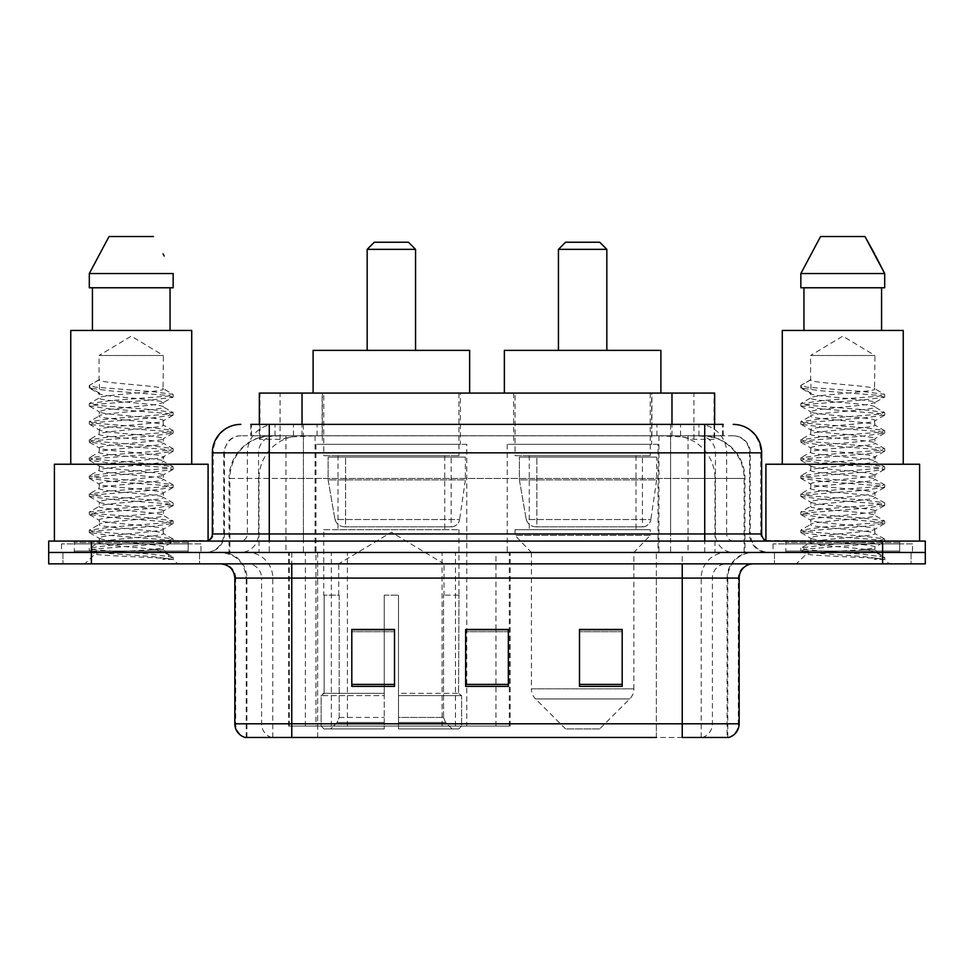 <?xml version="1.0" encoding="UTF-8"?>
<svg xmlns="http://www.w3.org/2000/svg" width="974" height="974" viewBox="0 0 974 974"><rect width="100%" height="100%" fill="white"/><g stroke="black" fill="none" stroke-linecap="round" stroke-linejoin="round"><path stroke-width="0.73" stroke-dasharray="4.87 3.65" d="M288.657 726.068L510.169 726.068L288.657 726.068L288.657 552.465L510.169 552.465L288.657 552.465M658.047 444.314L507.211 444.314L658.047 444.314L658.047 552.465L507.211 552.465L658.047 552.465M507.211 444.314L507.211 552.465M466.789 444.314L315.953 444.314L466.789 444.314L466.789 726.068L315.953 726.068L466.789 726.068M315.953 444.314L315.953 726.068M701.158 435.768L687.303 435.768L708.561 436.279C713.918 437.886 715.732 438.897 714.015 439.335L693.938 439.335L682.494 436.888L658.948 435.828L315.052 435.828L291.506 436.888L280.062 439.335L259.985 439.335L259.34 439.055L259.34 424.384L723.219 424.384L250.781 424.384L250.781 435.768L723.219 435.768L250.781 435.768M714.66 393.082L259.34 393.082M706.126 435.938A42.686 42.686 0 0 1 744.976 478.465L744.976 552.465L229.024 552.465L744.976 552.465M259.34 439.055C259.376 438.263 261.409 437.338 265.439 436.279L286.697 435.768L272.842 435.768M267.874 435.938A42.686 42.686 0 0 0 229.024 478.465L229.888 478.465L229.888 552.465M460.385 393.082L322.357 393.082L460.385 393.082L460.385 444.314L322.357 444.314L460.385 444.314M322.357 393.082L322.357 444.314M651.643 393.082L513.615 393.082L651.643 393.082L651.643 444.314L513.615 444.314L651.643 444.314M513.615 393.082L513.615 444.314M714.66 424.384L714.66 439.055L714.015 439.335L714.015 393.082M286.697 435.768L687.303 435.768M269.274 424.384L723.219 424.384L723.219 435.768M733.191 435.768L240.809 435.768L733.191 435.768A17.082 17.082 0 0 1 750.26 452.849L750.26 533.959L212.356 533.959M212.356 452.849L750.26 452.849L223.74 452.849L224.422 452.849L224.422 533.959L223.74 533.959A18.494 18.494 0 0 1 205.234 552.465L768.766 552.465L205.234 552.465M269.274 541.081L768.766 541.081L269.274 541.081M899.684 541.081L785.835 541.081L899.684 541.081L899.684 552.465L785.835 552.465L899.684 552.465L899.684 543.918L785.835 543.918L899.684 543.918M785.835 541.081L785.835 543.918M188.165 541.081L74.316 541.081L188.165 541.081L188.165 552.465L74.316 552.465L188.165 552.465L188.165 543.918L74.316 543.918L188.165 543.918M74.316 541.081L74.316 543.918M882.614 563.849L48.7 563.849L48.7 541.081L925.3 541.081L925.3 552.465L882.614 552.465L925.3 552.465L925.3 563.849L882.614 563.849L882.614 552.465L91.386 552.465L882.614 552.465L882.614 541.081M48.7 552.465L91.386 552.465L48.7 552.465M199.548 552.465L199.548 563.849L62.933 563.849L199.548 563.849L62.933 563.849L199.548 563.849L199.548 552.465L62.933 552.465L62.933 563.849L62.933 552.465L199.548 552.465M911.067 552.465L911.067 563.849L774.452 563.849L911.067 563.849L774.452 563.849L911.067 563.849L911.067 552.465L774.452 552.465L774.452 563.849L774.452 552.465L911.067 552.465M200.961 543.918L61.508 543.918L200.961 543.918L200.961 552.465L61.508 552.465L200.961 552.465M61.508 543.918L61.508 552.465M912.492 543.918L773.039 543.918L912.492 543.918L912.492 552.465L773.039 552.465L912.492 552.465M773.039 543.918L773.039 552.465M727.091 737.452L682.238 737.452L727.785 737.452L727.091 737.452L727.091 578.081L727.785 578.081A25.616 25.616 0 0 1 753.401 552.465L220.599 552.465L753.401 552.465M246.215 737.452L246.215 578.081L739.169 578.081M682.238 563.849L220.599 563.849L682.238 563.849M785.835 552.465L899.684 552.465L785.835 552.465M74.316 552.465L188.165 552.465L74.316 552.465M622.191 684.393L622.191 629.447L622.191 686.366L579.493 686.366L579.493 629.74L579.493 686.366L622.191 686.366L622.191 630.008L622.191 686.366L622.191 631.712L579.493 631.712L579.493 686.366L579.493 629.447L622.191 629.447L579.493 629.447L622.191 629.447L622.191 684.393L579.493 684.393M394.507 684.393L394.507 629.447L394.507 686.366L351.809 686.366L351.809 629.74L351.809 686.366L394.507 686.366L394.507 630.008L394.507 686.366L394.507 631.712L351.809 631.712L351.809 686.366L351.809 629.447L394.507 629.447L351.809 629.447L394.507 629.447L394.507 684.393L351.809 684.393M508.343 684.393L508.343 629.447L508.343 686.366L465.657 686.366L465.657 629.74L465.657 686.366L508.343 686.366L508.343 630.008L508.343 686.366L508.343 631.712L465.657 631.712L465.657 686.366L465.657 629.447L508.343 629.447L465.657 629.447L508.343 629.447L508.343 684.393L465.657 684.393M271.685 737.452A14.233 14.013 -90 0 1 261.592 723.792L261.592 578.081L317.658 578.081L317.658 737.452L656.342 737.452L656.342 723.792L235.696 723.792A14.233 14.013 -90 0 0 245.789 737.452L728.917 737.452M291.762 552.465L291.762 737.452L682.238 737.452L682.238 578.081L246.215 578.081C244.705 562.522 236.171 553.975 220.599 552.465M508.343 631.712L508.343 630.008L508.343 631.712L465.657 631.712L465.657 686.366L508.343 686.366L508.343 631.712M394.507 631.712L394.507 630.008L394.507 631.712L351.809 631.712L351.809 686.366L394.507 686.366L394.507 631.712M622.191 631.712L622.191 630.008L622.191 631.712L579.493 631.712L579.493 686.366L622.191 686.366L622.191 631.712M508.343 629.74L465.657 629.74M394.507 629.74L351.809 629.74M622.191 629.74L579.493 629.74M152.309 549.616C132.525 551.053 94.563 552.477 94.916 553.768C91.3 555.789 171.814 557.627 173.116 559.393L152.212 556.531L110.257 553.524L89.559 550.821L94.904 549.007L152.212 544.49L172.922 541.788L163.401 547.12L163.401 549.616L152.309 549.616C160.357 548.484 164.046 547.656 163.401 547.12C165.203 546.231 154.501 544.734 131.307 542.615C111.28 540.996 100.541 539.499 99.068 538.098C97.68 534.957 165.641 531.901 163.401 529.052C165.397 526.057 97.083 523.038 99.068 520.006C99.202 519.252 102.355 518.485 108.528 517.73L142.496 514.418C159.736 512.507 166.712 511.362 163.401 510.973C165.081 510.072 154.464 508.574 131.563 506.492C109.77 504.605 98.934 503.095 99.068 501.939C98.033 500.94 108.662 499.443 130.954 497.446C154.123 495.352 164.947 493.842 163.401 492.905C164.302 491.578 146.928 489.776 134.108 488.644C115.845 487.037 97.205 485.344 99.068 483.908C99.202 483.189 102.331 482.447 108.467 481.667L136.433 478.879C158.105 476.688 167.102 475.336 163.401 474.837L156.984 473.047L131.283 470.332C111.718 468.823 100.979 467.325 99.068 465.828C100.334 464.245 109.49 463.234 136.64 460.775C157.861 458.644 166.785 457.305 163.401 456.757L157.24 455.004L131.453 452.277C111.913 450.779 101.113 449.282 99.068 447.76C101.089 446.275 111.827 444.765 131.283 443.194C153.916 441.149 164.63 439.651 163.401 438.69C162.975 437.277 148.998 435.658 134.12 434.367C111.572 432.663 99.896 431.105 99.068 429.668C97.376 426.454 165.312 423.727 163.401 420.61C165.41 417.322 97.035 414.814 99.068 411.552L105.338 409.774L156.108 404.539L163.401 402.542L163.401 407.059C165.373 404.052 97.096 401.032 99.068 398.025C97.096 395.018 165.373 391.998 163.401 388.991C165.373 385.984 97.096 382.952 99.068 379.945L99.068 355.486L163.401 355.486L131.234 336.152L99.068 355.486L163.401 355.486L163.048 388.577L172.922 394.324L152.212 391.621L94.904 387.104L89.742 385.193L89.742 387.457L99.421 393.106L99.421 379.543L89.559 385.29M189.577 552.465L72.892 552.465L189.577 552.465A1.424 1.424 0 0 1 188.165 551.041L74.316 551.041L188.165 551.041L188.165 542.494A1.424 1.424 0 0 1 189.577 541.081L72.892 541.081L189.577 541.081M72.892 552.465A1.424 1.424 0 0 0 74.316 551.041L74.316 542.494A1.424 1.424 0 0 0 72.892 541.081M208.083 541.081L54.398 541.081L208.083 540.485M191.72 464.233L70.761 464.233L191.72 464.233M163.048 421.072L163.401 425.139C165.373 422.132 97.096 419.1 99.068 416.093C97.096 413.086 165.373 410.066 163.401 407.059L172.922 412.404L152.212 409.701L94.904 405.172L89.279 403.674L110.257 400.655L167.565 396.138L172.922 394.324M172.922 541.788L167.565 539.973L110.257 535.457L89.279 532.437L94.904 530.94L152.212 526.41L173.189 523.403L167.565 521.894L110.257 517.377L89.279 514.369L94.904 512.86L152.212 508.343L173.189 505.336L167.565 503.826L110.257 499.309L89.279 496.29L94.904 494.792L152.212 490.275L173.189 487.256L167.565 485.746L110.257 481.229L89.279 478.222L94.904 476.712L152.212 472.195L172.922 469.492L167.565 467.678L110.257 463.161L89.279 460.154L94.904 458.644L152.212 454.127L172.922 451.412L167.565 449.611L110.257 445.094L89.279 442.074L94.904 440.565L152.212 436.048L173.189 433.04L167.565 431.531L110.257 427.014L89.559 424.311L94.904 422.497L152.212 417.98L173.189 414.973L167.565 413.463L110.257 408.946L89.279 405.927L94.904 404.429L152.212 399.912L172.922 397.197L163.401 402.542C165.556 401.69 154.756 400.18 131.003 398.001L112.339 396.187C104.668 395.468 100.249 394.58 99.068 393.508L99.068 398.025L89.559 403.37M172.922 397.197L167.565 395.383L110.257 390.866L89.559 388.163L99.433 393.91L99.421 393.106M172.922 433.345L163.401 438.69L163.401 443.207C165.373 440.199 97.096 437.18 99.068 434.173C97.096 431.165 165.373 428.146 163.401 425.139L172.922 430.471L152.212 427.769L94.904 423.252L89.279 421.742L110.257 418.735L167.565 414.218L172.922 412.404M89.559 406.231L99.433 411.99L99.068 416.093L89.559 421.438M172.922 451.412L163.401 456.757L163.401 461.274C165.373 458.267 97.096 455.248 99.068 452.24C97.096 449.233 165.373 446.214 163.401 443.207L172.922 448.551L152.212 445.836L94.904 441.319L89.279 439.822L110.257 436.802L167.565 432.286L172.922 430.471M99.433 430.118L99.068 434.173L89.559 439.517M172.922 469.492L163.401 474.837L163.401 479.354C165.373 476.347 97.096 473.327 99.068 470.32C97.096 467.313 165.373 464.281 163.401 461.274L172.922 466.619L152.212 463.916L94.904 459.399L89.279 457.89L110.257 454.882L167.565 450.365L172.922 448.551M99.433 448.198L99.068 452.24L89.559 457.585M172.922 487.56L163.401 492.905L163.401 497.422C165.373 494.415 97.096 491.395 99.068 488.388C97.096 485.381 165.373 482.361 163.401 479.354L172.922 484.699L152.212 481.984L94.904 477.467L89.279 475.957L110.257 472.95L167.565 468.433L172.922 466.619M99.433 466.278L99.068 470.32L89.559 475.653M172.922 505.64L163.401 510.973L163.401 515.502C165.373 512.494 97.096 509.463 99.068 506.456C97.096 503.448 165.373 500.429 163.401 497.422L172.922 502.767L152.212 500.064L94.904 495.547L89.279 494.037L110.257 491.018L167.565 486.501L172.922 484.699M99.433 484.358L99.068 488.388L89.559 493.733M163.048 529.479L163.401 533.569C165.373 530.562 97.096 527.543 99.068 524.536C97.096 521.528 165.373 518.509 163.401 515.502L172.922 520.834L152.212 518.131L94.904 513.615L89.279 512.105L110.257 509.098L167.565 504.581L172.922 502.767M89.559 496.594L99.433 502.353L99.068 506.456L89.559 511.8M173.116 559.393L162.658 559.393C167.905 557.737 169.756 556.081 168.21 554.413L155.231 549.567C137.76 547.254 97.424 544.916 99.068 542.603C97.096 539.596 165.373 536.577 163.401 533.569L172.922 538.914L152.212 536.199L94.904 531.682L89.279 530.185L110.257 527.165L167.565 522.648L172.922 520.834M89.559 514.674L99.433 520.42L99.068 524.536L89.559 529.88M156.12 549.64L163.401 549.616L168.21 554.413M99.433 538.537L99.068 542.603L89.559 547.948L110.257 545.245L167.565 540.728L172.922 538.914M162.658 559.393L173.189 557.286L173.189 559.393L177.633 563.849L84.835 563.849L177.633 563.849M89.559 550.821L95.014 553.987L84.835 563.849M92.433 287.768L173.153 287.768L170.048 287.768L173.153 287.768L173.153 273.548L89.316 273.548L89.316 287.768L92.433 287.768L92.433 330.466L170.048 330.466L92.433 330.466M109.015 236.548L153.454 236.548M163.035 253.824L164.168 255.967M99.068 379.945L89.742 385.193M70.761 330.466L191.72 330.466M54.398 464.233L208.083 464.233M173.189 557.286L152.212 554.279L94.904 549.762L89.559 547.948M89.559 388.163L89.742 387.457M367.174 350.384L415.557 350.384L367.174 350.384M338.721 595.151L338.721 563.849L444.022 563.849L391.365 532.206L338.721 563.849L444.022 563.849L444.022 595.151M443.535 717.436L443.535 595.151L443.535 717.436L445.642 722.465L452.143 728.917L398.488 728.917L458.73 728.917L398.488 728.917L398.488 726.068L461.591 726.068L398.488 726.068L398.488 695.619L461.591 695.619L398.488 695.619L398.488 693.342L459.302 693.342L398.488 693.342L398.488 728.917L458.73 728.917L461.591 726.068L461.591 695.619L458.596 693.342L458.961 595.151L458.596 693.342L461.591 695.619L461.591 726.068L458.73 728.917L452.143 728.917L445.642 722.465L443.535 717.436L398.488 717.436L398.488 728.917L398.488 595.151L398.488 717.436L443.535 717.436M384.255 595.151L398.488 595.151L384.255 595.151L384.255 693.342L324.147 693.342L384.255 693.342L384.255 595.151L384.255 717.436L384.255 595.151L398.488 595.151L398.488 693.342L398.488 595.151L384.255 595.151M339.196 595.151L339.196 717.436L337.101 722.465L330.6 728.917L384.255 728.917L384.255 717.436L384.255 728.917L324.013 728.917L384.255 728.917L384.255 726.068L384.255 728.917L324.013 728.917L321.152 726.068L384.255 726.068L321.152 726.068L321.152 695.619L384.255 695.619L384.255 726.068L384.255 695.619L321.152 695.619L323.441 693.342L384.255 693.342L384.255 695.619L384.255 693.342L323.441 693.342L324.147 693.342L324.147 595.151L324.147 693.342L321.152 695.619L321.152 726.068L324.013 728.917L330.6 728.917L337.101 722.465L339.196 717.436L339.196 595.151L323.782 595.151L339.196 595.151M323.782 529.686L458.961 529.686L323.782 529.686L323.782 595.151M458.961 529.686L458.961 595.151M338.002 455.698L444.741 455.698L338.002 455.698L338.002 529.686L444.741 529.686L338.002 529.686M444.741 455.698L444.741 529.686M323.782 393.082L458.961 393.082L323.782 393.082L323.782 455.698L458.961 455.698L323.782 455.698M458.961 393.082L458.961 455.698M469.638 393.082L313.104 393.082L469.638 393.082M313.104 350.384L469.638 350.384M458.596 595.151L443.535 595.151L458.596 595.151M367.174 249.356L415.557 249.356M374.296 242.234L408.447 242.234M451.157 526.849L451.145 526.849A8.535 8.535 90 0 0 459.606 519.532L334.983 519.532C336.675 524.426 340.206 526.861 345.575 526.849L345.587 457.11L345.587 526.849C340.23 526.873 336.7 524.438 334.983 519.532L328.128 479.89L328.128 457.11L465.365 457.11L465.365 479.89L328.128 479.89L334.983 519.532L459.606 519.532C458.45 526.496 450.67 527.311 451.157 526.849L345.575 526.849L451.157 526.849L451.145 457.11L345.587 457.11L451.145 457.11M465.365 457.11L328.128 457.11L345.587 457.11L328.128 457.11L328.128 479.89L465.365 479.89L459.606 519.532M558.443 350.384L606.826 350.384L558.443 350.384M599.704 728.917L565.553 728.917L535.566 698.93L629.691 698.93L535.566 698.93A14.233 14.233 0 0 1 531.402 688.874L633.855 688.874A14.233 14.233 0 0 1 629.691 698.93L599.704 728.917L565.553 728.917M633.855 552.465L531.402 552.465L531.402 688.874L633.855 688.874L633.855 552.465L650.218 535.383L515.039 535.383L650.218 535.383L650.218 529.686L515.039 529.686L515.039 535.383L531.402 552.465L633.855 552.465M529.259 455.698L635.998 455.698L529.259 455.698L529.259 529.686L635.998 529.686L529.259 529.686M635.998 455.698L635.998 529.686M515.039 393.082L650.218 393.082L515.039 393.082L515.039 455.698L650.218 455.698L515.039 455.698M650.218 393.082L650.218 455.698M660.896 393.082L504.362 393.082L660.896 393.082M504.362 350.384L660.896 350.384M515.039 529.686L650.218 529.686M558.443 249.356L606.826 249.356M565.553 242.234L599.704 242.234M642.414 526.849L642.402 526.849A8.535 8.535 90 0 0 650.863 519.532L526.24 519.532C527.932 524.426 531.475 526.861 536.844 526.849L536.844 457.11L536.844 526.849C531.487 526.873 527.957 524.438 526.24 519.532L519.386 479.89L519.386 457.11L656.622 457.11L656.622 479.89L519.386 479.89L526.24 519.532L650.863 519.532C649.707 526.496 641.927 527.311 642.414 526.849L536.844 526.849L642.414 526.849L642.402 457.11L536.844 457.11L642.402 457.11M656.622 457.11L519.386 457.11L536.844 457.11L519.386 457.11L519.386 479.89L656.622 479.89L650.863 519.532M863.841 549.616C844.056 551.053 806.095 552.477 806.448 553.768C802.832 555.789 883.345 557.627 884.648 559.393L863.743 556.531L821.788 553.524L801.078 550.821L806.435 549.007L863.743 544.49L884.441 541.788L874.932 547.12L874.932 549.616L863.841 549.616C871.876 548.484 875.577 547.656 874.932 547.12C876.734 546.231 866.032 544.734 842.827 542.615C822.811 540.996 812.06 539.499 810.599 538.098C809.211 534.957 877.16 531.901 874.932 529.052C876.917 526.057 808.603 523.038 810.599 520.006C810.721 519.252 813.887 518.485 820.059 517.73L854.015 514.418C871.267 512.507 878.244 511.362 874.932 510.973C876.612 510.072 865.996 508.574 843.094 506.492C821.301 504.605 810.465 503.095 810.599 501.939C809.564 500.94 820.193 499.443 842.486 497.446C865.655 495.352 876.466 493.842 874.932 492.905C875.821 491.578 858.447 489.776 845.639 488.644C827.364 487.037 808.724 485.344 810.599 483.908C810.721 483.189 813.85 482.447 819.986 481.667L847.952 478.879C869.636 476.688 878.621 475.336 874.932 474.837L868.504 473.047L842.814 470.332C823.249 468.823 812.499 467.325 810.599 465.828C811.866 464.245 821.021 463.234 848.171 460.775C869.392 458.644 878.317 457.305 874.932 456.757L868.771 455.004L842.973 452.277C823.444 450.779 812.645 449.282 810.599 447.76C812.62 446.275 823.359 444.765 842.802 443.194C865.448 441.149 876.15 439.651 874.932 438.69C874.494 437.277 860.529 435.658 845.639 434.367C823.103 432.663 811.415 431.105 810.599 429.668C808.907 426.454 876.844 423.727 874.932 420.61C876.941 417.322 808.554 414.814 810.599 411.552L816.869 409.774L867.627 404.539L874.932 402.542L874.932 407.059C876.904 404.052 808.627 401.032 810.599 398.025C808.627 395.018 876.904 391.998 874.932 388.991C876.904 385.984 808.627 382.952 810.599 379.945L810.599 355.486L874.932 355.486L842.766 336.152L810.599 355.486L874.932 355.486L874.567 388.577L884.441 394.324L863.743 391.621L806.435 387.104L801.273 385.193L801.273 387.457L810.952 393.106L810.952 379.543L801.078 385.29M901.108 552.465L784.423 552.465L901.108 552.465A1.424 1.424 0 0 1 899.684 551.041L785.835 551.041L899.684 551.041L899.684 542.494A1.424 1.424 0 0 1 901.108 541.081L784.423 541.081L901.108 541.081M784.423 552.465A1.424 1.424 0 0 0 785.835 551.041L785.835 542.494A1.424 1.424 0 0 0 784.423 541.081M765.917 540.485L919.602 541.081L765.917 541.081M903.239 464.233L782.28 464.233L903.239 464.233M874.567 421.072L874.932 425.139C876.904 422.132 808.627 419.1 810.599 416.093C808.627 413.086 876.904 410.066 874.932 407.059L884.441 412.404L863.743 409.701L806.435 405.172L800.811 403.674L821.788 400.655L879.096 396.138L884.441 394.324M884.441 541.788L879.096 539.973L821.788 535.457L800.811 532.437L806.435 530.94L863.743 526.41L884.721 523.403L879.096 521.894L821.788 517.377L800.811 514.369L806.435 512.86L863.743 508.343L884.721 505.336L879.096 503.826L821.788 499.309L800.811 496.29L806.435 494.792L863.743 490.275L884.721 487.256L879.096 485.746L821.788 481.229L800.811 478.222L806.435 476.712L863.743 472.195L884.441 469.492L879.096 467.678L821.788 463.161L800.811 460.154L806.435 458.644L863.743 454.127L884.441 451.412L879.096 449.611L821.788 445.094L800.811 442.074L806.435 440.565L863.743 436.048L884.721 433.04L879.096 431.531L821.788 427.014L801.078 424.311L806.435 422.497L863.743 417.98L884.721 414.973L879.096 413.463L821.788 408.946L800.811 405.927L806.435 404.429L863.743 399.912L884.441 397.197L874.932 402.542C877.075 401.69 866.276 400.18 842.534 398.001L823.87 396.187C816.2 395.468 811.768 394.58 810.599 393.508L810.599 398.025L801.078 403.37M884.441 397.197L879.096 395.383L821.788 390.866L801.078 388.163L810.952 393.91L810.952 393.106M884.441 433.345L874.932 438.69L874.932 443.207C876.904 440.199 808.627 437.18 810.599 434.173C808.627 431.165 876.904 428.146 874.932 425.139L884.441 430.471L863.743 427.769L806.435 423.252L800.811 421.742L821.788 418.735L879.096 414.218L884.441 412.404M801.078 406.231L810.952 411.99L810.599 416.093L801.078 421.438M884.441 451.412L874.932 456.757L874.932 461.274C876.904 458.267 808.627 455.248 810.599 452.24C808.627 449.233 876.904 446.214 874.932 443.207L884.441 448.551L863.743 445.836L806.435 441.319L800.811 439.822L821.788 436.802L879.096 432.286L884.441 430.471M810.952 430.118L810.599 434.173L801.078 439.517M884.441 469.492L874.932 474.837L874.932 479.354C876.904 476.347 808.627 473.327 810.599 470.32C808.627 467.313 876.904 464.281 874.932 461.274L884.441 466.619L863.743 463.916L806.435 459.399L800.811 457.89L821.788 454.882L879.096 450.365L884.441 448.551M810.952 448.198L810.599 452.24L801.078 457.585M884.441 487.56L874.932 492.905L874.932 497.422C876.904 494.415 808.627 491.395 810.599 488.388C808.627 485.381 876.904 482.361 874.932 479.354L884.441 484.699L863.743 481.984L806.435 477.467L800.811 475.957L821.788 472.95L879.096 468.433L884.441 466.619M810.952 466.278L810.599 470.32L801.078 475.653M884.441 505.64L874.932 510.973L874.932 515.502C876.904 512.494 808.627 509.463 810.599 506.456C808.627 503.448 876.904 500.429 874.932 497.422L884.441 502.767L863.743 500.064L806.435 495.547L800.811 494.037L821.788 491.018L879.096 486.501L884.441 484.699M810.952 484.358L810.599 488.388L801.078 493.733M874.579 529.479L874.932 533.569C876.904 530.562 808.627 527.543 810.599 524.536C808.627 521.528 876.904 518.509 874.932 515.502L884.441 520.834L863.743 518.131L806.435 513.615L800.811 512.105L821.788 509.098L879.096 504.581L884.441 502.767M801.078 496.594L810.952 502.353L810.599 506.456L801.078 511.8M884.648 559.393L874.177 559.393C879.437 557.737 881.275 556.081 879.729 554.413L866.75 549.567C849.291 547.254 808.944 544.916 810.599 542.603C808.627 539.596 876.904 536.577 874.932 533.569L884.441 538.914L863.743 536.199L806.435 531.682L800.811 530.185L821.788 527.165L879.096 522.648L884.441 520.834M801.078 514.674L810.952 520.42L810.599 524.536L801.078 529.88M867.639 549.64L874.932 549.616L879.729 554.413M810.952 538.537L810.599 542.603L801.078 547.948L821.788 545.245L879.096 540.728L884.441 538.914M874.177 559.393L884.721 557.286L884.721 559.393L889.165 563.849L796.367 563.849L889.165 563.849M801.078 550.821L806.533 553.987L796.367 563.849M803.952 287.768L881.567 287.768L881.567 330.466L803.952 330.466L881.567 330.466L803.952 330.466L803.952 287.768L800.847 287.768L884.684 287.768L800.847 287.768L800.847 273.548L884.684 273.548M820.546 236.548L864.985 236.548M874.567 253.824L875.687 255.967M810.599 379.945L801.273 385.193M803.952 330.466L881.567 330.466M782.28 330.466L903.239 330.466M765.917 464.233L919.602 464.233M881.567 287.768L884.684 287.768M884.721 557.286L863.743 554.279L806.435 549.762L801.078 547.948M801.078 388.163L801.273 387.457M289.302 726.068L289.302 552.465M259.985 439.335L259.985 393.082M265.439 436.279A42.686 42.04 -90 0 0 229.888 478.465L744.976 478.465L688.046 478.465L688.046 552.465M744.112 552.465L744.112 478.465A42.686 42.04 90 0 0 708.561 436.279M285.954 435.768L285.954 478.465L229.024 478.465L229.024 552.465M658.948 435.828L658.948 552.465M682.494 436.888A42.686 42.04 90 0 1 715.001 478.465L715.001 552.465M315.052 435.828L315.052 552.465M291.506 436.888A42.686 42.04 -90 0 0 258.999 478.465L258.999 552.465M688.046 435.768L688.046 478.465L285.954 478.465L285.954 552.465M302.025 435.865L302.025 424.384M280.062 439.335L280.062 393.082M322.102 435.865L322.102 393.082M651.898 435.865L651.898 393.082M693.938 439.335L693.938 393.082M671.975 435.865L671.975 424.384M347.401 726.068L347.401 552.465M305.361 726.068L305.361 552.465M442.074 726.068L442.074 552.465M455.455 726.068L455.455 552.465M509.317 726.068L509.317 552.465M495.949 726.068L495.949 629.74M495.949 629.447L495.949 552.465M331.343 726.068L331.343 552.465M293.466 435.768L293.466 424.384M240.809 435.768C235.976 435.853 231.849 437.606 228.452 441.064L224.008 449.781L223.74 452.849L223.74 533.959L704.726 533.959L704.726 435.768M303.401 424.384L303.401 533.959L224.422 533.959A18.494 18.214 90 0 1 206.208 552.465M704.726 552.465L704.726 533.959L750.26 533.959C751.356 545.197 757.529 551.369 768.766 552.465M670.599 424.384L670.599 452.849L761.644 452.849M761.644 533.959L760.779 533.959L760.779 452.849A28.465 28.027 90 0 0 732.752 424.384M91.386 541.081L91.386 563.849M275.374 424.384A28.465 28.027 -90 0 0 247.335 452.849L247.335 533.959A7.11 7.013 90 0 1 240.335 541.081M241.248 424.384A28.465 28.027 -90 0 0 213.221 452.849L213.221 533.959A7.11 7.013 90 0 1 206.208 541.081M698.626 424.384A28.465 28.027 90 0 1 726.665 452.849L726.665 533.959L670.599 533.959L670.599 541.081M767.792 541.081A7.11 7.013 -90 0 1 760.779 533.959L726.665 533.959A7.11 7.013 -90 0 0 733.666 541.081M241.248 435.768A17.082 16.814 -90 0 0 224.422 452.849L670.599 452.849L670.599 533.959L303.401 533.959L303.401 541.081M303.401 435.768L303.401 552.465M275.374 435.768A17.082 16.814 -90 0 0 258.548 452.849L258.548 533.959A18.494 18.214 90 0 1 240.335 552.465M269.274 435.768L269.274 552.465M732.752 435.768A17.082 16.814 90 0 1 749.578 452.849L749.578 533.959A18.494 18.214 -90 0 0 767.792 552.465M698.626 435.768A17.082 16.814 90 0 1 715.452 452.849L715.452 533.959A18.494 18.214 -90 0 0 733.666 552.465M670.599 435.768L670.599 552.465M251.426 435.768L251.426 424.384M275.021 435.768L275.021 424.384M317.061 435.768L317.061 424.384M656.939 435.768L656.939 424.384M698.979 435.768L698.979 424.384M722.574 435.768L722.574 424.384M680.534 435.768L680.534 424.384M702.315 737.452A14.233 14.013 90 0 0 712.408 723.792L656.342 723.792L656.342 578.081L727.091 578.081A25.616 25.227 -90 0 1 752.318 552.465M234.831 578.081L235.696 578.081L235.696 723.792L234.831 723.792M728.211 737.452A14.233 14.013 90 0 0 738.304 723.792L712.408 723.792L712.408 578.081A14.233 14.013 -90 0 1 726.421 563.849M739.169 723.792L738.304 723.792L738.304 578.081A14.233 14.013 -90 0 1 752.318 563.849M221.682 563.849A14.233 14.013 90 0 1 235.696 578.081L261.592 578.081A14.233 14.013 90 0 0 247.579 563.849M317.658 737.452L317.658 563.849M656.342 737.452L656.342 563.849M701.195 737.452L701.195 578.081A25.616 25.227 -90 0 1 726.421 552.465M727.785 737.452L727.785 578.081L682.238 578.081L682.238 552.465M246.909 737.452L246.909 578.081A25.616 25.227 90 0 0 221.682 552.465M272.805 737.452L272.805 578.081A25.616 25.227 90 0 0 247.579 552.465M317.658 552.465L317.658 578.081L656.342 578.081L656.342 552.465M188.165 542.494L74.316 542.494L188.165 542.494M339.196 717.436L384.255 717.436L339.196 717.436M445.642 722.465L398.488 722.465L445.642 722.465M337.101 722.465L384.255 722.465L337.101 722.465M899.684 542.494L785.835 542.494L899.684 542.494M510.169 726.068L510.169 552.465M89.279 548.252L89.279 550.517M173.189 539.219L173.189 541.471M89.279 530.185L89.279 532.437M173.189 521.139L173.189 523.403M89.279 512.105L89.279 514.369M173.189 503.071L173.189 505.336M89.279 494.037L89.279 496.29M173.189 485.003L173.189 487.256M89.279 475.957L89.279 478.222M173.189 466.923L173.189 469.188M89.279 457.89L89.279 460.154M173.189 448.856L173.189 451.108M89.279 439.822L89.279 442.074M173.189 430.776L173.189 433.04M89.279 421.742L89.279 424.007M173.189 412.708L173.189 414.973M89.279 403.674L89.279 405.927M173.189 394.64L173.189 396.893M89.279 385.594L89.279 387.859M89.559 532.741L99.433 538.488M172.922 523.708L163.048 529.454M89.559 478.526L99.433 484.273M89.559 460.459L99.433 466.205M89.559 442.379L99.433 448.125M89.559 424.311L99.433 430.058M172.922 415.277L163.048 421.024M167.041 553.561L172.922 556.982M800.811 548.252L800.811 550.517M884.721 539.219L884.721 541.471M800.811 530.185L800.811 532.437M884.721 521.139L884.721 523.403M800.811 512.105L800.811 514.369M884.721 503.071L884.721 505.336M800.811 494.037L800.811 496.29M884.721 485.003L884.721 487.256M800.811 475.957L800.811 478.222M884.721 466.923L884.721 469.188M800.811 457.89L800.811 460.154M884.721 448.856L884.721 451.108M800.811 439.822L800.811 442.074M884.721 430.776L884.721 433.04M800.811 421.742L800.811 424.007M884.721 412.708L884.721 414.973M800.811 403.674L800.811 405.927M884.721 394.64L884.721 396.893M800.811 385.594L800.811 387.859M801.078 532.741L810.952 538.488M884.441 523.708L874.567 529.454M801.078 478.526L810.952 484.273M801.078 460.459L810.952 466.205M801.078 442.379L810.952 448.125M801.078 424.311L810.952 430.058M884.441 415.277L874.567 421.024M878.56 553.561L884.441 556.982"/><path stroke-width="1.46" d="M250.781 424.384L269.274 424.384L250.781 424.384L259.34 424.384L259.34 393.082L714.66 393.082L714.66 424.384M240.809 424.384A28.465 28.465 0 0 0 212.356 452.849L212.356 533.959A7.11 7.11 0 0 1 205.234 541.081M733.191 424.384A28.465 28.465 0 0 1 761.644 452.849L269.274 452.849L269.274 424.384L723.219 424.384M761.644 452.849L761.644 533.959C762.07 538.281 764.444 540.655 768.766 541.081M91.386 541.081L48.7 541.081L48.7 552.465L91.386 552.465L48.7 552.465L48.7 563.849L91.386 563.849L91.386 552.465L882.614 552.465L91.386 552.465L91.386 541.081L882.614 541.081L882.614 552.465L925.3 552.465L882.614 552.465L882.614 563.849L91.386 563.849M882.614 563.849L925.3 563.849L925.3 541.081L882.614 541.081M317.658 737.452L245.789 737.452M739.169 723.792C738.767 730.61 735.358 735.163 728.917 737.452L682.238 737.452L682.238 723.792L739.169 723.792L739.169 578.081A14.233 14.233 0 0 1 753.401 563.849M245.083 737.452A14.233 14.233 0 0 1 234.831 723.792L234.831 578.081C233.991 569.437 229.243 564.689 220.599 563.849M622.191 686.366L622.191 629.447L579.493 629.447L579.493 686.366L622.191 686.366M394.507 686.366L394.507 629.447L351.809 629.447L351.809 686.366L394.507 686.366M508.343 686.366L508.343 629.447L465.657 629.447L465.657 686.366L508.343 686.366M656.342 737.452L291.762 737.452L291.762 723.792L682.238 723.792L682.238 578.081L234.831 578.081M508.343 629.74L465.657 629.74M394.507 629.74L351.809 629.74M622.191 629.74L579.493 629.74M208.083 540.485L208.083 464.233L54.398 464.233L54.398 541.081M191.72 464.233L191.72 330.466L70.761 330.466L70.761 464.233M170.048 287.768L170.048 330.466L170.048 287.768M89.316 273.548L109.015 236.548L89.316 273.548L89.316 287.768L173.153 287.768L173.153 273.548L89.316 273.548M164.168 255.967L163.035 253.824M92.433 287.768L92.433 330.466M153.454 236.548L109.015 236.548M367.174 249.356L415.557 249.356L408.447 242.234L374.296 242.234L367.174 249.356L367.174 350.384M415.557 249.356L415.557 350.384M469.638 393.082L469.638 350.384L313.104 350.384L313.104 393.082M558.443 249.356L606.826 249.356L599.704 242.234L565.553 242.234L558.443 249.356L558.443 350.384M606.826 249.356L606.826 350.384M660.896 393.082L660.896 350.384L504.362 350.384L504.362 393.082M919.602 541.081L919.602 464.233L765.917 464.233L765.917 540.485M903.239 464.233L903.239 330.466L782.28 330.466L782.28 464.233M875.687 255.967L884.684 273.548L800.847 273.548L820.546 236.548L800.847 273.548L800.847 287.768L884.684 287.768L884.684 273.548L884.684 287.768M884.684 273.548L864.985 236.548L874.567 253.824M803.952 287.768L803.952 330.466M881.567 330.466L881.567 287.768M864.985 236.548L820.546 236.548M302.025 424.384L302.025 393.082M671.975 424.384L671.975 393.082M269.274 541.081L269.274 452.849L212.356 452.849M212.356 533.959L761.644 533.959M704.726 424.384L704.726 541.081M682.238 563.849L682.238 578.081L739.169 578.081M234.831 723.792L291.762 723.792L291.762 563.849M508.343 684.393L465.657 684.393M394.507 684.393L351.809 684.393M622.191 684.393L579.493 684.393"/></g></svg>
